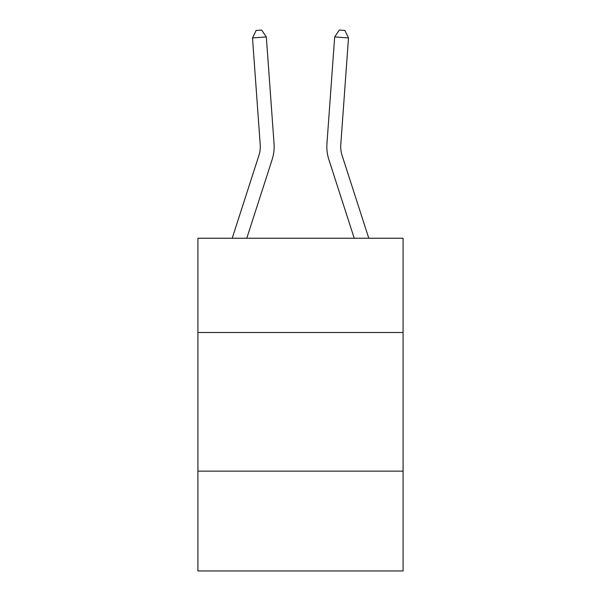 <?xml version="1.0" encoding="UTF-8"?>
<svg xmlns="http://www.w3.org/2000/svg" width="601" height="601" viewBox="0 0 601 601"><rect width="100%" height="100%" fill="white"/><g stroke="black" fill="none" stroke-linecap="round" stroke-linejoin="round"><path stroke-width="0.9" d="M403.083 332.511L403.083 238.244L197.917 238.244L197.917 332.511L403.083 332.511L403.083 570.95L197.917 570.95L197.917 332.511M403.083 471.139L197.917 471.139M274.056 143.752L266.326 36.939L274.056 143.752A41.589 41.589 0 0 1 272.155 159.513L246.778 238.244M232.211 238.244L258.963 155.261A27.729 27.729 -89.8 0 0 260.225 144.751L252.503 37.938L256.131 30.448L261.66 30.05L266.326 36.939L252.503 37.938M368.789 238.244L342.037 155.261A27.729 27.729 89.7 0 1 340.775 144.751L348.497 37.938L334.674 36.939L326.944 143.752A41.589 41.589 0 0 0 328.845 159.513L354.222 238.244M258.963 155.261A27.729 27.729 0 0 0 260.225 144.751A27.729 27.729 0 0 1 258.963 155.261A27.729 27.729 0 0 0 260.225 144.751A27.729 27.729 0 0 1 258.963 155.261A27.729 27.729 0 0 0 260.225 144.751A27.729 27.729 0 0 1 258.963 155.261A27.729 27.729 0 0 0 260.225 144.751A27.729 27.729 0 0 1 258.963 155.261A27.729 27.729 0 0 0 260.225 144.751A27.729 27.729 0 0 1 258.963 155.261A27.729 27.729 0 0 0 260.225 144.751A27.729 27.729 0 0 1 258.963 155.261A27.729 27.729 0 0 0 260.225 144.751A27.729 27.729 0 0 1 258.963 155.261A27.729 27.729 0 0 0 260.225 144.751A27.729 27.729 0 0 1 258.963 155.261A27.729 27.729 0 0 0 260.225 144.751M342.037 155.261A27.729 27.729 0 0 1 340.775 144.751A27.729 27.729 0 0 0 342.037 155.261A27.729 27.729 0 0 1 340.775 144.751A27.729 27.729 0 0 0 342.037 155.261A27.729 27.729 0 0 1 340.775 144.751A27.729 27.729 0 0 0 342.037 155.261A27.729 27.729 0 0 1 340.775 144.751A27.729 27.729 0 0 0 342.037 155.261A27.729 27.729 0 0 1 340.775 144.751A27.729 27.729 0 0 0 342.037 155.261A27.729 27.729 0 0 1 340.775 144.751A27.729 27.729 0 0 0 342.037 155.261A27.729 27.729 0 0 1 340.775 144.751A27.729 27.729 0 0 0 342.037 155.261A27.729 27.729 0 0 1 340.775 144.751A27.729 27.729 0 0 0 342.037 155.261A27.729 27.729 0 0 1 340.775 144.751M348.497 37.938L344.869 30.448L339.34 30.05L334.674 36.939L326.944 143.752"/></g></svg>
